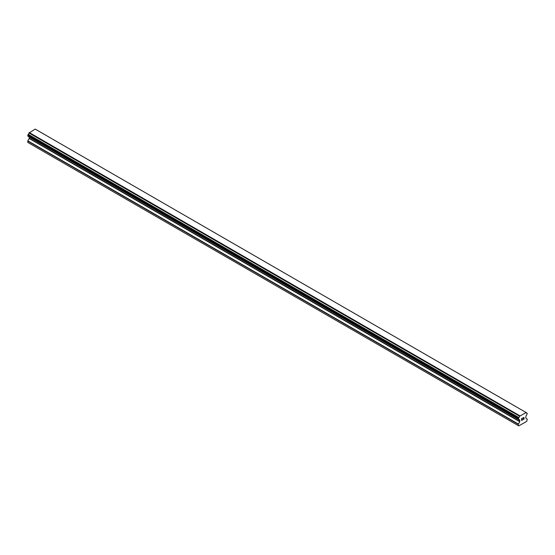 <?xml version="1.0" encoding="UTF-8"?>
<svg xmlns="http://www.w3.org/2000/svg" width="555" height="555" viewBox="0 0 555 555"><rect width="100%" height="100%" fill="white"/><g stroke="black" fill="none" stroke-linecap="round" stroke-linejoin="round"><path stroke-width="0.83" d="M521.686 419.407L522.137 419.143L521.686 420.281L522.519 419.927L521.575 420.468L521.575 418.595L522.519 418.047L521.686 418.657L521.686 419.407L521.679 418.657L522.512 418.054M521.686 419.531L522.137 419.143M521.686 420.281L521.679 419.531M521.575 420.468L522.512 419.92M523.164 418.144L524.031 417.353M523.802 418.387L523.296 419.351L523.802 418.387M523.296 419.351L524.184 418.838M523.074 419.601L524.184 418.963L523.067 419.608L523.996 417.735L523.344 417.776L523.927 417.443M518.842 419.552A1.263 0.728 -60 0 1 519.355 419.552A1.263 0.728 -60 0 1 519.612 419.996L518.328 419.233L518.842 417.568A1.263 0.728 -60 0 0 519.612 416.243L525.973 412.573A1.263 0.728 -60 0 0 526.223 413.017A1.263 0.728 -60 0 0 526.737 413.017L527.25 413.336L526.737 414.994A1.263 0.728 -60 0 0 525.973 416.319L525.751 418.047L527.25 419.157L526.771 421.307L518.807 425.907L518.328 425.629L518.328 424.304L519.751 421.717L29.172 138.486L27.826 140.817L27.75 142.399L518.328 425.629M519.751 421.717L519.612 419.996M29.228 136.939L29.172 138.486M28.152 136.322L518.731 419.552L28.152 136.322M525.765 412.323L35.187 129.093L29.027 133.013A1.263 0.728 -60 0 1 28.263 134.338L27.805 136.121L518.384 419.358M526.848 413.01L525.973 412.511L526.848 413.01M519.813 415.764L29.235 132.527M519.612 416.243L29.027 133.013M519.633 420.045L518.807 419.566M526.737 413.017L525.973 412.573M519.66 416.028L29.082 132.791M518.842 417.568L28.263 134.338M518.731 417.7L28.152 134.463M518.384 418.297L27.805 135.066M518.328 418.491L27.75 135.254M518.328 419.233L27.75 135.996M519.827 420.274L29.248 137.043M519.827 421.467L29.248 138.23M518.405 424.055L27.826 140.817M518.328 424.304L27.75 141.067M519.66 420.066L518.793 419.566"/></g></svg>
